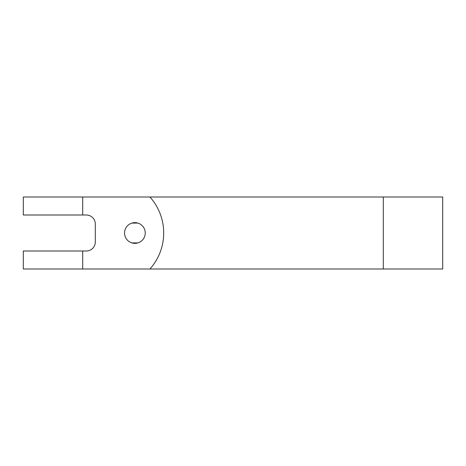 <?xml version="1.0" encoding="UTF-8"?>
<svg xmlns="http://www.w3.org/2000/svg" width="466" height="466" viewBox="0 0 466 466"><rect width="100%" height="100%" fill="white"/><g stroke="black" fill="none" stroke-linecap="round" stroke-linejoin="round"><path stroke-width="0.7" d="M134.901 222.649A10.351 10.351 0 0 0 124.55 233A10.351 10.351 0 0 0 134.901 243.351A10.351 10.351 0 0 0 145.252 233A10.351 10.351 0 0 0 134.901 222.649M86.297 215.001A9 9 0 0 1 95.303 224A9 9 0 0 0 86.297 215.001L23.3 215.001L23.3 197.001L442.7 197.001L442.7 268.999L149.947 268.999A53.998 53.998 0 0 0 149.947 197.001M149.947 268.999L23.3 268.999L23.3 250.999L86.297 250.999A9 9 0 0 0 95.303 242L95.303 224M442.7 247.848L442.7 218.152L442.7 247.848M131.884 223.097L137.919 223.097M131.884 242.903L137.919 242.903M82.698 268.999L82.698 250.999M82.698 215.001L82.698 197.001M383.302 268.999L383.302 197.001"/></g></svg>
